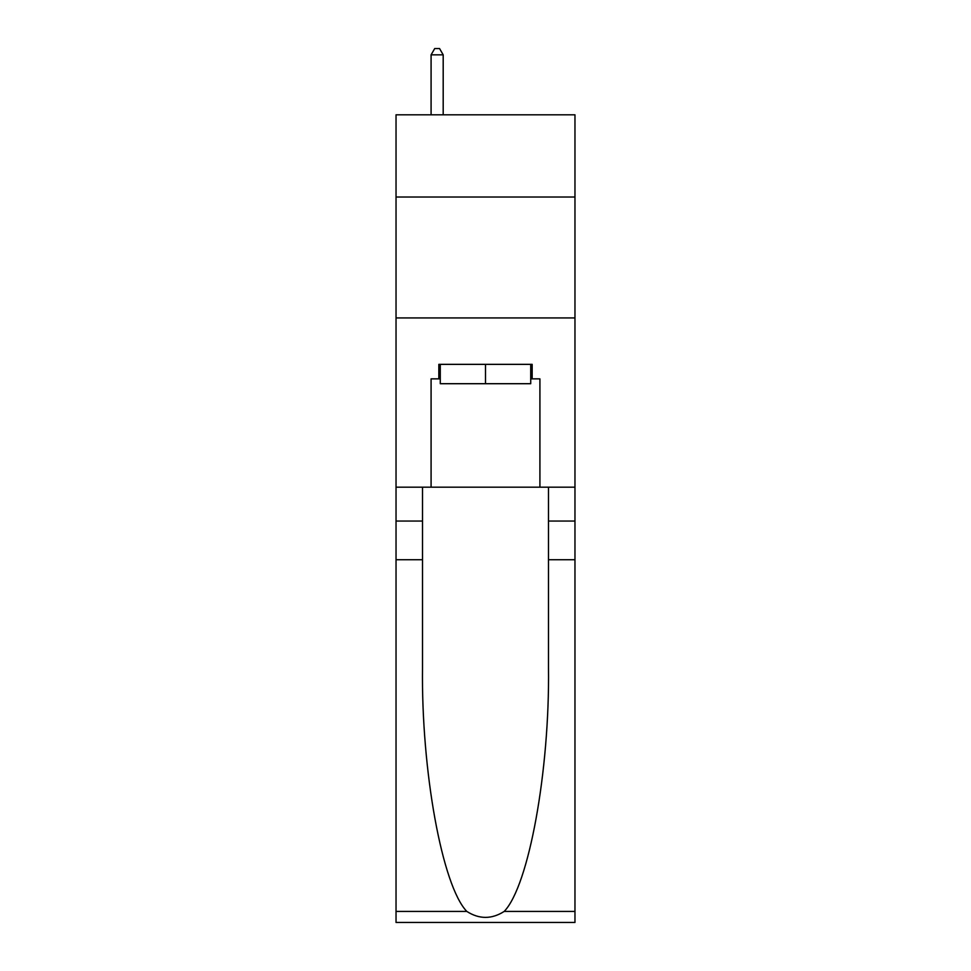 <?xml version="1.0" encoding="UTF-8"?>
<svg xmlns="http://www.w3.org/2000/svg" width="971" height="971" viewBox="0 0 971 971"><rect width="100%" height="100%" fill="white"/><g stroke="black" fill="none" stroke-linecap="round" stroke-linejoin="round"><path stroke-width="1.46" d="M574.966 197.016L574.966 114.809L396.034 114.809L396.034 197.016L574.966 197.016L574.966 487.187L539.912 487.187L539.912 378.86L532.169 378.86L532.169 364.356L438.831 364.356L438.831 378.86L440.276 378.86M396.034 559.733L422.506 559.733L422.506 667.575C421.22 770.634 442.133 885.783 466.796 911.417C479.249 919.367 491.727 919.367 504.204 911.417L574.966 911.417L574.966 922.45L396.034 922.45L396.034 197.016M530.724 364.356L530.724 383.703L440.276 383.703L440.276 364.356M485.5 364.356L485.5 383.703M504.204 911.417C528.867 885.783 549.78 770.634 548.494 667.575L548.494 487.187M548.494 559.733L574.966 559.733L574.966 487.187M422.506 487.187L422.506 559.733M574.966 911.417L574.966 559.733M396.034 487.187L431.088 487.187L431.088 378.86L438.831 378.86M396.034 317.93L574.966 317.93M431.088 487.187L539.912 487.187M530.724 378.86L532.169 378.86M443.189 114.809L443.189 54.837L431.088 54.837L431.088 114.809M431.088 54.837L434.717 48.55L439.56 48.55L443.189 54.837M548.494 521.051L574.966 521.051M422.506 521.051L396.034 521.051M396.034 911.417L466.796 911.417"/></g></svg>
